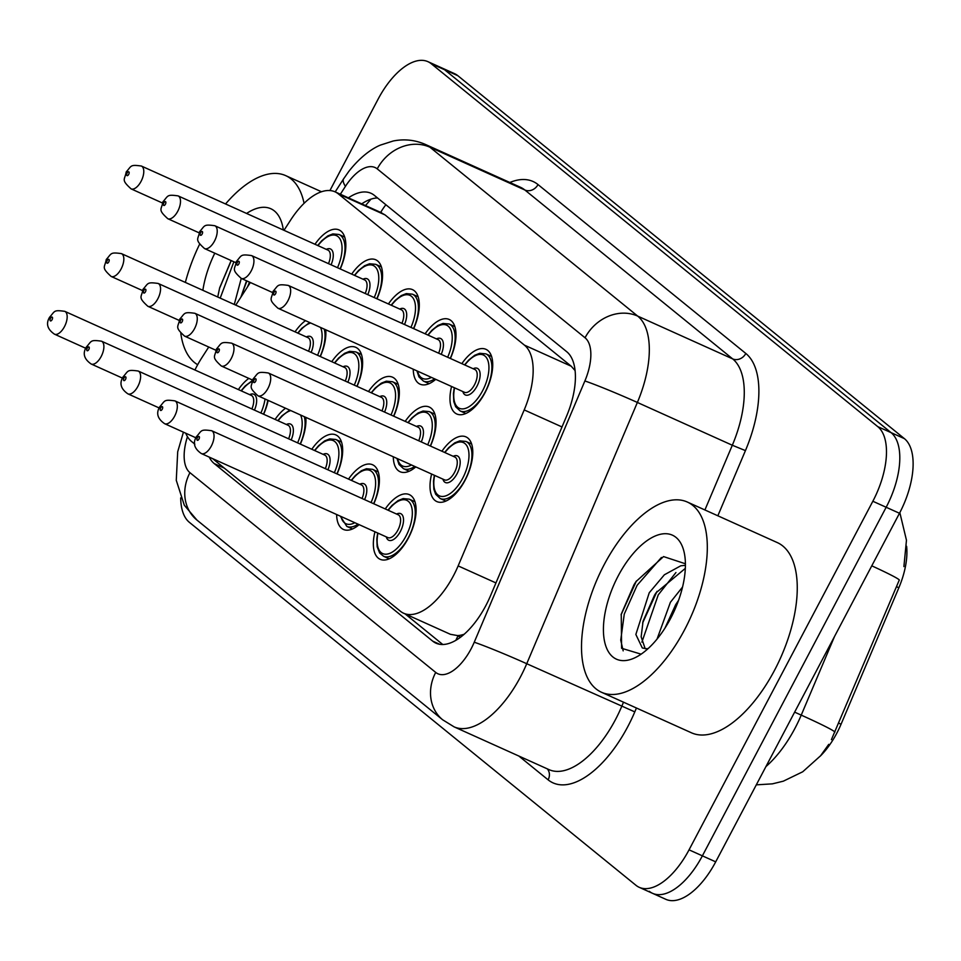 <?xml version="1.0" encoding="UTF-8"?>
<svg xmlns="http://www.w3.org/2000/svg" width="961" height="961" viewBox="0 0 961 961"><rect width="100%" height="100%" fill="white"/><g stroke="black" fill="none" stroke-linecap="round" stroke-linejoin="round"><path stroke-width="1.44" d="M314.98 244.274A35.473 17.142 114.3 0 1 339.041 229.931A35.473 17.142 114.3 0 1 340.254 268.96M351.702 274.113A35.473 17.142 114.3 0 1 375.751 259.782A35.473 17.142 114.3 0 1 376.976 298.799M388.412 303.964A35.473 17.142 114.3 0 1 412.473 289.621A35.473 17.142 114.3 0 1 413.698 328.65M425.134 333.803A35.473 17.142 114.3 0 1 449.195 319.46A35.473 17.142 114.3 0 1 450.409 358.489M461.857 363.642A35.473 17.142 114.3 0 1 485.918 349.311A35.473 17.142 114.3 0 1 484.993 392.749A35.473 17.142 114.3 0 1 456.763 413.999A35.473 17.142 114.3 0 1 451.574 386.478M295.039 331.845A35.473 17.142 114.3 0 1 305.49 320.65M325.743 329.779A35.473 17.142 114.3 0 1 320.313 356.531M331.749 361.684A35.473 17.142 114.3 0 1 355.81 347.353A35.473 17.142 114.3 0 1 357.036 386.37M368.471 391.535A35.473 17.142 114.3 0 1 392.532 377.192A35.473 17.142 114.3 0 1 393.746 416.221M405.194 421.374A35.473 17.142 114.3 0 1 429.255 407.044A35.473 17.142 114.3 0 1 430.468 446.06M441.916 451.226A35.473 17.142 114.3 0 1 465.965 436.883A35.473 17.142 114.3 0 1 465.052 480.32A35.473 17.142 114.3 0 1 436.823 501.57A35.473 17.142 114.3 0 1 431.621 474.049M238.376 389.565A35.473 17.142 114.3 0 1 248.827 378.382M268.155 400.389A35.473 17.142 114.3 0 1 263.65 414.263M275.086 419.416A35.473 17.142 114.3 0 1 285.537 408.221M305.802 417.35A35.473 17.142 114.3 0 1 300.373 444.102M311.808 449.255A35.473 17.142 114.3 0 1 335.87 434.925A35.473 17.142 114.3 0 1 337.083 473.953M348.531 479.107A35.473 17.142 114.3 0 1 372.592 464.764A35.473 17.142 114.3 0 1 373.805 503.792M385.253 508.946A35.473 17.142 114.3 0 1 409.302 494.615A35.473 17.142 114.3 0 1 408.389 538.052A35.473 17.142 114.3 0 1 380.16 559.302A35.473 17.142 114.3 0 1 374.958 531.781M208.741 347.017L201.906 357.624A62.609 30.259 -65.7 0 0 196.5 366.886A62.609 30.259 -65.7 0 0 194.915 369.985M820.262 756.127A56.351 27.232 -65.7 0 0 841.067 724.222L898.859 587.748A56.351 27.232 -65.7 0 0 906.607 546.256M464.271 634.2A62.609 30.259 114.3 0 1 457.58 635.581L458.013 635.93A20.866 10.091 -65.7 0 0 460.812 637.035M574.978 369.781A62.609 54.369 129.1 0 0 574.738 370.189L571.206 366.213L385.073 214.94L380.652 212.441M212.657 458.649L400.365 611.208A62.609 30.259 -65.7 0 0 403.656 613.25L450.385 634.296L457.58 635.581M185.725 433.207A62.609 30.259 -65.7 0 0 191.575 441.507L194.855 444.174M403.656 613.25A62.609 30.259 -65.7 0 0 458.145 565.897L524.201 409.915A62.609 30.259 -65.7 0 0 524.454 345.155L338.32 193.87A62.609 30.259 -65.7 0 0 335.029 191.828A62.609 30.259 -65.7 0 0 290.618 220.069L284 230.316M250.34 282.51L235.757 305.13M435.741 379.343A35.473 17.142 114.3 0 1 420.041 384.16A35.473 17.142 114.3 0 1 413.254 369.216M415.789 466.914A35.473 17.142 114.3 0 1 400.1 471.731A35.473 17.142 114.3 0 1 393.301 456.787M359.126 524.646A35.473 17.142 114.3 0 1 343.437 529.451A35.473 17.142 114.3 0 1 336.638 514.519M329.923 190.542L378.105 99.151A62.609 30.259 114.3 0 1 427.921 61.66L441.243 67.666A62.609 30.259 114.3 0 1 444.547 69.709L891.087 432.642A62.609 30.259 114.3 0 1 886.162 507.264L702.383 855.843A62.609 30.259 114.3 0 1 652.567 893.334L665.889 899.34A62.609 30.259 114.3 0 0 715.705 861.849L899.484 513.27A62.609 30.259 114.3 0 0 904.409 438.648L457.868 75.715A62.609 30.259 114.3 0 0 454.577 73.673L441.243 67.666A62.609 30.259 114.3 0 1 444.547 69.709L891.087 432.642A62.609 30.259 114.3 0 1 886.162 507.264L702.383 855.843A62.609 30.259 114.3 0 1 652.567 893.334A62.609 30.259 114.3 0 1 649.264 891.291M831.409 739.634L899.304 579.988A73.048 3.015 -157 0 0 871.771 565.825M209.222 457.1A62.609 30.259 -65.7 0 0 214.255 463.598L432.702 641.143A62.609 30.259 -65.7 0 0 435.994 643.185A62.609 30.259 -65.7 0 0 490.482 595.832L566.449 416.461A62.609 30.259 -65.7 0 0 566.702 351.702L374.31 195.335A62.609 30.259 -65.7 0 0 371.018 193.293A62.609 30.259 -65.7 0 0 348.399 197.858M427.921 61.66A62.609 30.259 114.3 0 1 431.213 63.702L877.765 426.636A62.609 30.259 114.3 0 1 872.84 501.258L689.049 849.836A62.609 30.259 114.3 0 1 639.233 887.327A62.609 30.259 114.3 0 1 635.942 885.285L189.401 522.352A62.609 30.259 114.3 0 1 180.704 497.87M442.793 644.519L405.122 613.899M361.732 203.864A62.609 30.259 114.3 0 1 377.541 197.954M197.666 364.712A104.353 50.428 114.3 0 1 180.8 333.323M185.353 282.414A104.353 50.428 114.3 0 1 199.624 244.19M246.533 280.792L240.935 297.093M438.636 353.18A12.517 6.054 -65.7 0 0 438.096 339.641L251.542 255.578A12.517 6.054 114.3 0 1 251.205 270.906A12.517 6.054 114.3 0 1 241.247 278.402L234.28 304.469M246.593 213.45A68.051 32.89 114.3 0 1 282.714 226.496A68.051 32.89 114.3 0 1 283.303 230.003M202.867 290.306A68.051 32.89 114.3 0 1 214.784 253.187M231.133 260.551L219.685 287.771L217.727 297.009M225.547 203.972A104.353 50.428 114.3 0 1 285.717 175.635A104.353 50.428 114.3 0 1 304.06 203.312M246.893 280.948L241.055 296.589M231.229 260.599L219.516 288.408M249.536 282.138L247.47 286.955M233.871 261.788L220.189 298.114M684.568 629.791A104.353 50.428 114.3 0 1 601.55 692.292A104.353 50.428 114.3 0 1 604.253 564.515A104.353 50.428 114.3 0 1 687.283 502.014A104.353 50.428 114.3 0 1 684.568 629.791M687.283 502.014L777.233 542.557A104.353 50.428 114.3 0 1 774.518 670.322A104.353 50.428 114.3 0 1 691.5 732.823L601.55 692.292M685.325 568.371L656.015 592.841L654.537 595.135L643.065 621.19L641.155 636.843L645.155 648.627M685.409 565.32L680.784 565.801L664.375 574.786L649.24 592.757L635.858 634.464L642.284 647.942L645.54 648.639A47.173 22.8 114.3 0 0 648.11 648.591M678.562 600.337L675.691 604.673L664.928 628.182M682.538 587.051L670.406 602.283L657.072 639.053M685.397 563.771L663.546 556.575L635.954 581.645L633.96 584.805L621.25 614.163L621.587 648.279L641.119 654.165M618.223 575.867A68.051 32.89 114.3 0 1 684.28 552.887A68.051 32.89 114.3 0 1 670.598 618.44A68.051 32.89 114.3 0 1 637.66 656.339A68.051 32.89 114.3 0 1 604.841 642.681A68.051 32.89 114.3 0 1 618.223 575.867M647.414 649.228L645.54 648.639M678.178 600.889L665.384 627.473M657.024 591.351L642.621 622.98M636.422 580.961L621.082 614.8M675.943 572.54L658.273 594.823L641.888 642.14M661.408 557.476L637.119 585.285L624.266 614.115L620.734 640.158L623.172 650.861M841.067 724.222L838.653 723.128M898.859 587.748L896.445 586.654M385.89 204.741A62.609 54.369 129.1 0 0 380.676 212.405M458.013 635.93A62.609 54.369 129.1 0 0 455.862 640.35M385.073 214.94L338.32 193.87M571.206 366.213L524.454 345.155M562.005 426.948L524.201 409.915M495.948 582.931L458.145 565.897M765.941 766.578A83.475 40.338 -65.7 0 0 794.999 728.258A83.475 40.338 -65.7 0 0 801.234 715.116L834.58 636.374M834.917 732.09A73.048 3.015 -157 0 0 801.234 715.116L794.639 712.137M715.705 861.849L689.049 849.836M457.868 75.715L431.213 63.702M904.409 438.648L877.765 426.636M899.484 513.27L872.84 501.258M224.357 468.151L214.255 463.598M187.455 436.678A41.743 20.169 -65.7 0 0 189.954 472.68L435.717 672.424A41.743 20.169 -65.7 0 0 471.13 648.795A41.743 20.169 -65.7 0 0 474.241 642.224L584.877 380.964A41.743 20.169 -65.7 0 0 585.045 337.779L377.241 168.884A41.743 20.169 -65.7 0 0 345.431 186.35L340.35 194.23M183.419 432.174L177.701 451.778L176.271 480.32L184.32 505.234L196.945 520.081A41.743 36.242 -50.9 0 1 189.954 472.68M377.241 168.884A41.743 36.242 -50.9 0 1 429.903 147.201L524.85 189.99A83.475 40.338 -65.7 0 0 520.454 187.263L425.507 144.486A83.475 40.338 114.3 0 1 429.903 147.201L637.708 316.109A83.475 40.338 114.3 0 1 637.371 402.455L526.736 663.715A83.475 40.338 114.3 0 1 520.502 676.856A83.475 40.338 114.3 0 1 454.085 726.852L549.031 769.641A83.475 40.338 -65.7 0 0 615.448 719.645A83.475 40.338 -65.7 0 0 621.683 706.503L623.509 702.179M636.434 708.017L634.801 711.885L526.736 663.715A41.743 1.718 -157 0 0 474.241 642.224M634.801 711.885A93.914 45.383 114.3 0 1 548.118 779.839L518.832 756.031M509.823 182.482A93.914 45.383 114.3 0 1 538.016 184.572L745.82 353.468A93.914 45.383 114.3 0 1 745.436 450.613L717.843 515.793M584.877 380.964A41.743 1.718 -157 0 1 637.371 402.455L732.318 445.243A83.475 40.338 -65.7 0 0 732.654 358.885L524.85 189.99A10.439 9.057 129.1 0 0 538.016 184.572M704.906 509.967L732.318 445.243L745.436 450.613M585.045 337.779A41.743 36.242 -50.9 0 1 637.708 316.109L732.654 358.885A10.439 9.057 129.1 0 0 745.82 353.468M548.118 779.839A10.439 9.057 129.1 0 0 547.277 768.848M345.431 186.35A41.743 10.871 -147.2 0 1 343.678 178.734L335.185 191.9M196.945 520.081L442.709 719.825A41.743 36.242 -50.9 0 1 435.717 672.424M362.105 204.032L362.597 203.288M439.706 644.302L432.702 641.143M387.956 510.171L392.076 505.342L398.106 500.573L403.139 498.591L409.254 499.167A31.305 15.124 114.3 0 1 408.437 537.499A31.305 15.124 114.3 0 1 383.535 556.251L389.229 558.809M377.949 533.127A29.214 14.115 -65.7 0 0 384.893 554.173A29.214 14.115 -65.7 0 0 405.974 536.094A29.214 14.115 -65.7 0 0 409.866 503.023A29.214 14.115 -65.7 0 0 388.244 510.303M396.557 514.051A14.607 7.063 114.3 0 1 403.272 517.39A14.607 7.063 114.3 0 1 400.353 531.529A14.607 7.063 114.3 0 1 386.274 536.875M387.92 537.619A12.517 6.054 -65.7 0 0 397.878 530.124A12.517 6.054 -65.7 0 0 398.214 514.784L211.648 430.72A12.517 6.054 114.3 0 1 211.324 446.048A12.517 6.054 114.3 0 1 201.354 453.556L387.92 537.619M198.975 439.033A2.09 1.009 -65.7 0 0 199.143 436.546A2.09 1.009 -65.7 0 0 197.365 437.735A2.09 1.009 -65.7 0 0 197.209 440.222A2.09 1.009 -65.7 0 0 198.975 439.033M471.611 444.006L465.917 441.435A31.305 15.124 114.3 0 1 465.112 479.767A31.305 15.124 114.3 0 1 440.198 498.519L435.705 494.314L433.867 489.233L433.483 481.149L434.336 475.275M434.624 475.407A29.214 14.115 -65.7 0 0 441.567 496.441A29.214 14.115 -65.7 0 0 462.637 478.362A29.214 14.115 -65.7 0 0 466.529 445.303A29.214 14.115 -65.7 0 0 444.907 452.571M453.22 456.319A14.607 7.063 114.3 0 1 459.935 459.658A14.607 7.063 114.3 0 1 457.016 473.797A14.607 7.063 114.3 0 1 442.937 479.155M258.016 395.824L444.583 479.887A12.517 6.054 -65.7 0 0 454.541 472.392A12.517 6.054 -65.7 0 0 454.877 457.064L268.311 372.988A12.517 6.054 114.3 0 1 267.987 388.328A12.517 6.054 114.3 0 1 258.016 395.824C247.578 386.346 251.818 387.031 253.127 378.886C258.665 372.808 256.803 371.378 268.311 372.988M254.04 380.003A2.09 1.009 -65.7 0 0 253.872 382.49A2.09 1.009 -65.7 0 0 255.638 381.313A2.09 1.009 -65.7 0 0 255.806 378.826A2.09 1.009 -65.7 0 0 254.04 380.003M491.551 356.435L485.87 353.864A31.305 15.124 114.3 0 1 485.053 392.196A31.305 15.124 114.3 0 1 460.139 410.948L455.658 406.743L453.808 401.662L453.424 393.578L454.277 387.703M454.565 387.836A29.214 14.115 -65.7 0 0 461.508 408.869A29.214 14.115 -65.7 0 0 482.578 390.791A29.214 14.115 -65.7 0 0 486.482 357.72A29.214 14.115 -65.7 0 0 464.848 365M473.172 368.748A14.607 7.063 114.3 0 1 479.887 372.087A14.607 7.063 114.3 0 1 476.956 386.226A14.607 7.063 114.3 0 1 462.878 391.571M277.969 308.253L464.523 392.316A12.517 6.054 -65.7 0 0 474.494 384.82A12.517 6.054 -65.7 0 0 474.818 369.492L288.252 285.417A12.517 6.054 114.3 0 1 287.928 300.757A12.517 6.054 114.3 0 1 277.969 308.253C267.518 298.775 271.759 299.46 273.08 291.315C278.606 285.225 276.744 283.807 288.252 285.417M273.981 292.432A2.09 1.009 -65.7 0 0 273.813 294.919A2.09 1.009 -65.7 0 0 275.591 293.73A2.09 1.009 -65.7 0 0 275.747 291.243A2.09 1.009 -65.7 0 0 273.981 292.432M351.245 480.332L355.366 475.503L361.384 470.734L366.417 468.74L372.532 469.316A31.305 15.124 114.3 0 1 373.637 503.72M371.042 502.555A29.214 14.115 -65.7 0 0 372.484 472.319A29.214 14.115 -65.7 0 0 351.522 480.452M164.643 423.705C157.508 418.804 155.886 413.158 159.754 406.767C165.28 400.689 163.418 399.271 174.926 400.881A12.517 6.054 114.3 0 1 174.602 416.209A12.517 6.054 114.3 0 1 164.643 423.705L195.912 437.796M162.253 409.194A2.09 1.009 -65.7 0 0 162.421 406.707A2.09 1.009 -65.7 0 0 160.655 407.884A2.09 1.009 -65.7 0 0 160.487 410.371A2.09 1.009 -65.7 0 0 162.253 409.194M362.021 498.483A12.517 6.054 -65.7 0 0 361.492 484.945L174.926 400.881M358.057 524.165A31.305 15.124 114.3 0 1 346.813 526.4L352.507 528.97M359.834 484.2A14.607 7.063 114.3 0 1 364.603 499.648M340.975 516.465A29.214 14.115 -65.7 0 0 354.801 522.7M314.523 450.481L318.644 445.664L324.662 440.883L329.695 438.901L335.821 439.477A31.305 15.124 114.3 0 1 336.915 473.869M334.332 472.704A29.214 14.115 -65.7 0 0 335.761 442.48A29.214 14.115 -65.7 0 0 314.8 450.613M127.921 393.866C120.798 388.965 119.164 383.319 123.032 376.928C128.57 370.838 126.696 369.42 138.204 371.03A12.517 6.054 114.3 0 1 137.879 386.37A12.517 6.054 114.3 0 1 127.921 393.866L159.19 407.957M125.543 379.343A2.09 1.009 -65.7 0 0 125.699 376.856A2.09 1.009 -65.7 0 0 123.933 378.045A2.09 1.009 -65.7 0 0 123.765 380.532A2.09 1.009 -65.7 0 0 125.543 379.343M325.298 468.644A12.517 6.054 -65.7 0 0 324.77 455.106L138.204 371.03M323.124 454.361A14.607 7.063 114.3 0 1 327.893 469.809M304.301 416.678A31.305 15.124 114.3 0 1 300.192 444.03M297.61 442.865A29.214 14.115 -65.7 0 0 300.577 414.996M290.775 410.587A29.214 14.115 -65.7 0 0 278.089 420.762M91.199 364.015C84.075 359.114 82.442 353.48 86.31 347.089C91.848 340.999 89.986 339.581 101.494 341.191A12.517 6.054 114.3 0 1 101.169 356.519A12.517 6.054 114.3 0 1 91.199 364.015L122.467 378.105M88.82 349.504A2.09 1.009 -65.7 0 0 88.989 347.017A2.09 1.009 -65.7 0 0 87.211 348.194A2.09 1.009 -65.7 0 0 87.055 350.681A2.09 1.009 -65.7 0 0 88.82 349.504M288.588 438.793A12.517 6.054 -65.7 0 0 288.048 425.255L101.494 341.191M286.402 424.51A14.607 7.063 114.3 0 1 291.171 439.958M267.771 400.22A31.305 15.124 114.3 0 1 263.47 414.179M260.887 413.014A29.214 14.115 -65.7 0 0 265.044 398.995M252.07 381.493A29.214 14.115 -65.7 0 0 241.367 390.923M54.477 334.176C47.353 329.275 45.72 323.629 49.588 317.238C55.125 311.148 53.263 309.73 64.771 311.34A12.517 6.054 114.3 0 1 64.447 326.68A12.517 6.054 114.3 0 1 54.477 334.176L85.757 348.266M52.098 319.665A2.09 1.009 -65.7 0 0 52.266 317.166A2.09 1.009 -65.7 0 0 50.489 318.355A2.09 1.009 -65.7 0 0 50.332 320.842A2.09 1.009 -65.7 0 0 52.098 319.665M251.866 408.954A12.517 6.054 -65.7 0 0 251.338 395.415L64.771 311.34M249.68 394.671A14.607 7.063 114.3 0 1 254.449 410.119M414.72 466.433A31.305 15.124 114.3 0 1 403.476 468.68L398.995 464.475L396.977 458.445M397.638 458.733A29.214 14.115 -65.7 0 0 411.464 464.968M416.509 426.468A14.607 7.063 114.3 0 1 421.266 441.916M418.684 440.751A12.517 6.054 -65.7 0 0 418.155 427.213L231.589 343.149A12.517 6.054 114.3 0 1 231.265 358.477A12.517 6.054 114.3 0 1 221.306 365.985C210.855 356.495 215.096 357.192 216.417 349.047C221.943 342.957 220.081 341.539 231.589 343.149M217.318 350.152A2.09 1.009 -65.7 0 0 217.15 352.651A2.09 1.009 -65.7 0 0 218.928 351.462A2.09 1.009 -65.7 0 0 219.084 348.975A2.09 1.009 -65.7 0 0 217.318 350.152M434.889 414.155L429.207 411.596A31.305 15.124 114.3 0 1 430.3 445.988M427.705 444.823A29.214 14.115 -65.7 0 0 429.147 414.587A29.214 14.115 -65.7 0 0 408.185 422.72M379.787 396.629A14.607 7.063 114.3 0 1 384.556 412.077M381.961 410.912A12.517 6.054 -65.7 0 0 381.433 397.373L194.867 313.298A12.517 6.054 114.3 0 1 194.542 328.638A12.517 6.054 114.3 0 1 184.584 336.134C174.133 326.656 178.374 327.341 179.695 319.196C185.233 313.118 183.359 311.688 194.867 313.298M180.596 320.313A2.09 1.009 -65.7 0 0 180.428 322.8A2.09 1.009 -65.7 0 0 182.206 321.623A2.09 1.009 -65.7 0 0 182.362 319.136A2.09 1.009 -65.7 0 0 180.596 320.313M398.178 384.316L392.484 381.745A31.305 15.124 114.3 0 1 393.578 416.137M390.995 414.972A29.214 14.115 -65.7 0 0 392.424 384.748A29.214 14.115 -65.7 0 0 371.463 392.881M343.065 366.79A14.607 7.063 114.3 0 1 347.834 382.226M345.251 381.061A12.517 6.054 -65.7 0 0 344.711 367.522L158.157 283.459A12.517 6.054 114.3 0 1 157.832 298.787A12.517 6.054 114.3 0 1 147.862 306.295C137.423 296.817 141.663 297.502 142.973 289.357C148.511 283.267 146.649 281.849 158.157 283.459M143.874 290.474A2.09 1.009 -65.7 0 0 143.718 292.961A2.09 1.009 -65.7 0 0 145.483 291.772A2.09 1.009 -65.7 0 0 145.652 289.285A2.09 1.009 -65.7 0 0 143.874 290.474M361.456 354.465L355.762 351.906A31.305 15.124 114.3 0 1 356.855 386.298M354.273 385.133A29.214 14.115 -65.7 0 0 355.702 354.909A29.214 14.115 -65.7 0 0 334.752 363.042M306.343 336.939A14.607 7.063 114.3 0 1 311.112 352.387M308.529 351.221A12.517 6.054 -65.7 0 0 308 337.683L121.434 253.62A12.517 6.054 114.3 0 1 121.11 268.948A12.517 6.054 114.3 0 1 111.14 276.444C100.701 266.966 104.941 267.651 106.251 259.506C111.788 253.428 109.926 252.01 121.434 253.62M107.164 260.623A2.09 1.009 -65.7 0 0 106.995 263.11A2.09 1.009 -65.7 0 0 108.761 261.933A2.09 1.009 -65.7 0 0 108.929 259.446A2.09 1.009 -65.7 0 0 107.164 260.623M324.253 329.106A31.305 15.124 114.3 0 1 320.133 356.447M317.55 355.294A29.214 14.115 -65.7 0 0 320.518 327.425M310.715 323.004A29.214 14.115 -65.7 0 0 298.03 333.191M434.66 378.862A31.305 15.124 114.3 0 1 423.429 381.097L418.936 376.904L416.918 370.862M417.579 371.162A29.214 14.115 -65.7 0 0 431.405 377.397M436.45 338.897A14.607 7.063 114.3 0 1 441.219 354.345M237.259 262.581A2.09 1.009 -65.7 0 0 237.091 265.068A2.09 1.009 -65.7 0 0 238.869 263.891A2.09 1.009 -65.7 0 0 239.025 261.404A2.09 1.009 -65.7 0 0 237.259 262.581M454.841 326.584L449.147 324.025A31.305 15.124 114.3 0 1 450.241 358.417M447.658 357.252A29.214 14.115 -65.7 0 0 449.087 327.016A29.214 14.115 -65.7 0 0 428.138 335.149M399.728 309.058A14.607 7.063 114.3 0 1 404.497 324.506M401.914 323.34A12.517 6.054 -65.7 0 0 401.374 309.802L214.82 225.727A12.517 6.054 114.3 0 1 214.495 241.067A12.517 6.054 114.3 0 1 204.525 248.563C194.086 239.085 198.326 239.769 199.636 231.625C205.173 225.547 203.312 224.117 214.82 225.727M200.537 232.742A2.09 1.009 -65.7 0 0 200.381 235.229A2.09 1.009 -65.7 0 0 202.146 234.052A2.09 1.009 -65.7 0 0 202.315 231.565A2.09 1.009 -65.7 0 0 200.537 232.742M418.119 296.745L412.425 294.174A31.305 15.124 114.3 0 1 413.518 328.566M410.936 327.401A29.214 14.115 -65.7 0 0 412.365 297.177A29.214 14.115 -65.7 0 0 391.415 305.31M363.006 279.207A14.607 7.063 114.3 0 1 367.775 294.655M365.192 293.489A12.517 6.054 -65.7 0 0 364.663 279.951L178.097 195.888A12.517 6.054 114.3 0 1 177.773 211.216A12.517 6.054 114.3 0 1 167.815 218.724C157.364 209.234 161.604 209.93 162.926 201.786C168.451 195.696 166.589 194.278 178.097 195.888M163.826 202.891A2.09 1.009 -65.7 0 0 163.658 205.39A2.09 1.009 -65.7 0 0 165.424 204.2A2.09 1.009 -65.7 0 0 165.592 201.714A2.09 1.009 -65.7 0 0 163.826 202.891M381.397 266.894L375.703 264.335A31.305 15.124 114.3 0 1 376.796 298.727M374.213 297.562A29.214 14.115 -65.7 0 0 375.655 267.326A29.214 14.115 -65.7 0 0 354.693 275.459M326.296 249.367A14.607 7.063 114.3 0 1 331.065 264.816M328.47 263.65A12.517 6.054 -65.7 0 0 327.941 250.112L141.375 166.037A12.517 6.054 114.3 0 1 141.051 181.377A12.517 6.054 114.3 0 1 131.092 188.873C120.642 179.395 124.882 180.079 126.203 171.935C131.729 165.857 129.867 164.427 141.375 166.037M127.104 173.052A2.09 1.009 -65.7 0 0 126.936 175.539A2.09 1.009 -65.7 0 0 128.714 174.361A2.09 1.009 -65.7 0 0 128.87 171.875A2.09 1.009 -65.7 0 0 127.104 173.052M344.675 237.055L338.993 234.484A31.305 15.124 114.3 0 1 340.086 268.876M337.491 267.711A29.214 14.115 -65.7 0 0 338.933 237.487A29.214 14.115 -65.7 0 0 317.971 245.62M370.982 199.143L365.516 205.57M381.745 212.886L335.029 191.828M828.742 744.367L820.562 755.79L802.723 771.779L783.335 781.173L772.392 783.852L756.295 784.849M903.905 566.594L906.463 540.226L899.832 512.597M639.233 887.327L652.567 893.334M425.507 144.486C415.164 139.946 404.425 138.78 393.265 140.979L380.58 145.039C375.042 147.213 362.357 154.132 348.783 171.442L343.678 178.734M442.709 719.825L454.085 726.852M211.648 430.72C200.14 429.111 202.002 430.528 196.464 436.618C192.596 443.009 194.23 448.655 201.354 453.556M409.254 499.167L414.948 501.726M377.673 533.007L376.808 539.013L377.18 546.857L379.655 552.983L383.535 556.251M440.198 498.519L445.892 501.077M465.917 441.435L459.802 440.859L454.769 442.841L448.739 447.622L444.619 452.439M460.139 410.948L465.833 413.506M485.87 353.864L479.743 353.288L474.71 355.27L468.692 360.051L464.571 364.868M372.532 469.316L378.226 471.887M340.314 516.165L346.813 526.4M335.821 439.477L341.503 442.036M289.741 410.119L281.921 415.813L277.801 420.642M252.371 380.58L245.199 385.974L241.079 390.791M221.306 365.985L252.575 380.075M403.476 468.68L409.17 471.238M429.207 411.596L423.08 411.02L418.047 413.002L412.029 417.771L407.908 422.6M184.584 336.134L215.853 350.224M392.484 381.745L386.358 381.169L381.325 383.151L375.307 387.932L371.186 392.749M147.862 306.295L179.142 320.385M355.762 351.906L349.648 351.33L344.615 353.312L338.584 358.081L334.464 362.91M285.717 175.635L321.467 191.744M111.14 276.444L142.42 290.534M309.682 322.548L301.862 328.242L297.742 333.071M272.516 292.504L241.247 278.402C230.808 268.924 235.037 269.609 236.358 261.476C241.896 255.386 240.034 253.968 251.542 255.578M423.429 381.097L429.111 383.667M449.147 324.025L443.021 323.437L437.988 325.431L431.969 330.2L427.849 335.029M204.525 248.563L235.805 262.653M412.425 294.174L406.311 293.598L401.278 295.58L395.247 300.361L391.127 305.178M167.815 218.724L199.083 232.814M375.703 264.335L369.589 263.758L364.555 265.741L358.525 270.509L354.405 275.339M131.092 188.873L162.361 202.963M338.993 234.484L332.866 233.907L327.833 235.889L321.815 240.67L317.695 245.487"/></g></svg>
